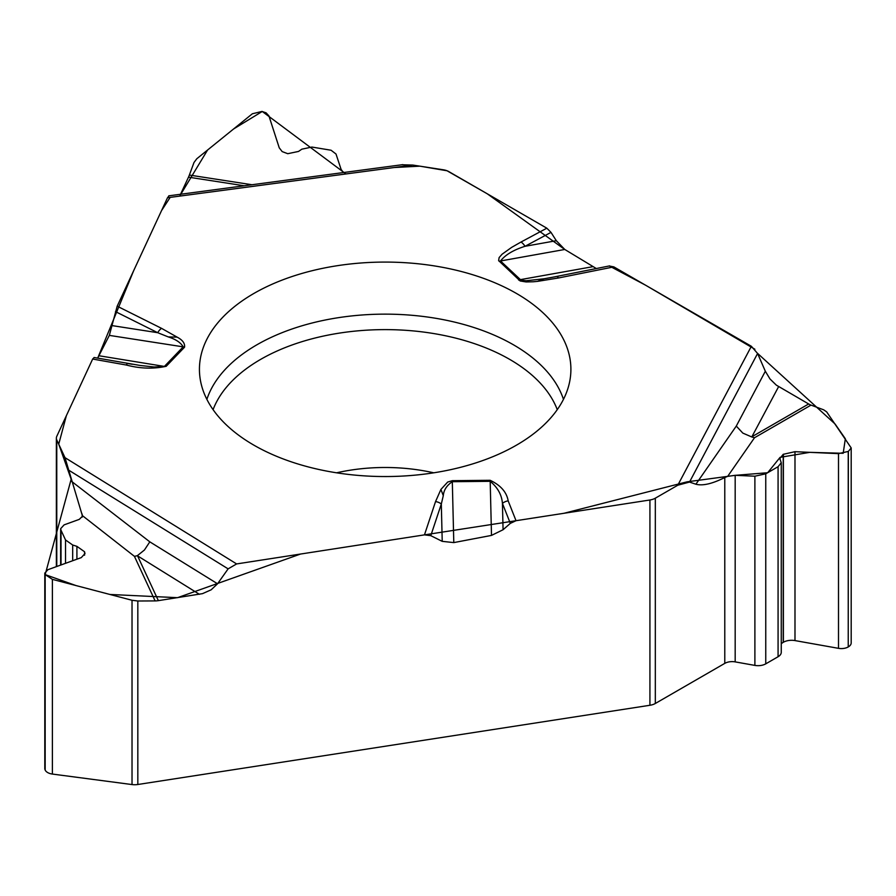 <?xml version="1.0" encoding="UTF-8"?>
<svg xmlns="http://www.w3.org/2000/svg" width="896" height="896" viewBox="0 0 896 896"><rect width="100%" height="100%" fill="white"/><g stroke="black" fill="none" stroke-linecap="round" stroke-linejoin="round"><path stroke-width="1.34" d="M655.323 703.483L724.786 663.376L724.786 477.512C712.32 483.795 702.688 486.035 695.901 484.221L689.506 482.07L677.79 485.218L655.323 498.187L655.323 703.483A12.062 6.966 0 0 1 649.925 705.275L137.827 784.504A12.062 6.966 0 0 1 132.026 784.56L132.026 600.264L52.394 579.365L45.17 574.605L44.8 573.115L47.902 569.699L81.29 557.614L84.986 553.549L84.526 551.734L76.91 546.347L72.677 545.014L65.52 539.963L61.018 530.253L60.648 528.685L64.12 524.866L79.24 519.389L82.522 516.208L65.005 457.666L56.773 439.947A12.062 6.966 180 0 1 56.37 438.155A12.062 6.966 180 0 1 56.773 436.352L92.658 359.038L126.325 365.03A9.05 2.173 -79.9 0 1 128.061 363.563L132.205 364.258M71.624 481.398L149.811 541.845L217.549 583.778L228.122 568.859L236.622 563.931L424.469 534.867L430.797 535.662L442.221 541.352L453.79 542.595L491.501 535.405L503.07 529.738L510.328 523.365L516.018 520.699L649.925 499.99A12.062 6.966 180 0 0 655.323 498.187M217.549 583.778L211.165 589.803L202.507 593.645L158.357 600.645A19.298 15.221 -24.9 0 1 155.12 600.914L134.434 556.349L82.555 515.738M132.026 600.264L137.827 601.003L155.12 600.914M499.162 261.318A9.05 6.328 -46.1 0 1 500.506 260.971L521.158 280.302L526.266 280.75L543.939 278.802L537.477 281.378L533.109 281.781L526.086 281.949L520.173 280.974L498.635 260.602L499.128 257.578L502.085 254.218L511.683 247.352L521.013 242.032A9.05 5.029 61.8 0 1 525.011 246.299C513.509 249.928 505.344 254.811 500.506 260.971L564.782 249.469L596.333 268.554L564.782 249.469L556.315 240.699L550.995 232.378L546.829 228.189L448.806 171.595A12.062 6.966 180 0 0 443.408 169.803L412.72 165.054L167.518 197.736L117.186 306.186L109.334 335.384L97.686 358.131L133.661 270.704L161.549 210.594L170.173 197.378M695.901 484.221L736.288 426.082L765.33 371.246L757.59 353.483L751.363 346.282L613.85 266.885L609.224 265.989M765.33 371.246L770 378.974L776.339 385.146L808.662 403.973A19.298 11.144 -120 0 0 811.037 405.104L754.522 437.73L727.698 476.336L724.786 477.512M781.256 643.854A11.581 6.686 180 0 1 783.216 642.342L783.384 642.253A11.581 6.686 180 0 1 794.987 640.584L838.499 648.334A9.71 5.6 0 0 0 848.232 646.946L848.344 451.427L851.2 447.944L826.683 411.891L823.693 409.83L811.037 405.104M848.344 451.427L838.499 453.634L794.987 451.685L783.216 454.328L779.822 458.573L781.256 462.728L778.075 466.704L765.755 473.816L754.891 476.202L735.179 475.317L727.698 476.336M724.786 663.376A10.371 5.992 180 0 1 735.179 661.886L754.891 665.403A10.853 6.261 180 0 0 765.755 663.846L778.075 656.734A10.853 6.261 0 0 0 781.256 652.299L781.256 462.829M848.344 646.878A9.71 5.6 0 0 0 851.189 642.914L851.189 448.123M94.181 357.538L92.658 359.038M169.075 195.787L167.518 197.736M180.555 194.253L188.496 177.162A19.298 4.077 98.8 0 0 189.358 175.056L251.966 184.744M343.414 172.547L341.096 169.389L336.011 154.022L331.072 150.237L311.909 147.056L301.829 149.173L298.525 151.435L287.762 153.698L282.184 151.603L279.238 147.806L268.912 115.864L266.09 112.84L261.99 111.44L252.358 113.781L196.806 158.749L193.995 162.49L189.358 175.056M44.8 573.25L44.8 768.51A9.71 5.6 0 0 0 45.136 769.955L45.17 770.056A9.71 5.6 0 0 0 52.394 774.066L132.026 784.56M401.789 164.763L412.72 165.054M253.837 445.133A185.73 107.229 0 0 0 451.976 469.37A185.73 107.229 0 0 0 570.674 374.618A185.73 107.229 0 0 0 385.168 262.08A185.73 107.229 0 0 0 199.662 374.618A185.73 107.229 0 0 0 253.837 445.133M516.018 520.699L508.178 500.875A9.05 7.202 158.4 0 0 502.432 503.406L503.07 529.738M510.328 523.365L502.432 503.406C501.782 494.872 497.706 487.514 490.19 481.32L491.501 535.405M778.624 386.624L751.778 436.968L754.522 437.73M736.288 426.082L742.829 433.104L751.778 436.968M543.939 278.802L556.506 276.55A9.05 2.419 78.7 0 1 556.651 276.506A9.05 2.419 78.7 0 1 558.432 277.984L613.85 266.885M126.325 365.03C140.157 368.659 153.44 369.085 166.186 366.307L184.554 347.189C185.046 343.325 182.56 339.965 177.117 337.131L168.291 336.918L157.696 332.696A9.05 4.827 -63.5 0 1 161.549 328.35L177.117 337.131M508.178 500.875C506.688 492.15 500.685 485.296 490.157 480.301L452.29 480.682L447.675 482.059L440.922 489.429L443.285 495.678L441.314 504.022A9.05 7.258 -161.6 0 0 435.534 501.603L424.469 534.867M490.157 480.301L490.19 481.32L452.312 481.701C446.768 485.408 443.755 490.067 443.285 495.678M94.058 357.493L140.09 365.456L154.213 367.002L164.214 366.397L99.232 355.79M199.394 594.306L137.312 555.71L134.434 556.349M149.811 541.845L144.424 550.021L137.312 555.71M442.221 541.352L441.314 504.022L430.797 535.662M109.334 335.384L183.176 346.853C180.802 342.642 175.84 339.326 168.291 336.918M550.995 232.378L525.011 246.299L556.315 240.699M112.437 325.662L157.696 332.696L115.494 311.618M92.702 358.938L66.36 415.699L58.733 444.158L71.165 479.248L45.17 574.605L76.048 585.581L109.906 594.451L177.509 597.688L300.541 554.042L563.898 513.296L687.064 481.835L735.392 475.328L767.659 472.73L780.102 457.341L809.838 452.346L843.192 453.286L845.342 438.76L835.106 424.021L757.523 353.326M754.869 349.227L645.501 285.152L609.314 265.966M564.525 249.301L487.256 193.794L447.037 170.766L419.922 166.163L394.106 167.53M345.946 173.947L262.259 111.474L233.61 128.957L207.57 150.035L179.693 196.112M137.827 601.003L137.827 784.504M649.925 705.275L649.925 499.99M848.232 646.946L848.232 451.494M838.499 648.334L838.499 453.634M794.987 640.584L794.987 451.685M783.384 642.253L783.384 454.227M783.216 642.342L783.216 454.328M778.075 656.734L778.075 466.704M765.755 663.846L765.755 473.816M754.891 665.403L754.891 476.202M735.179 661.886L735.179 475.317M336.605 472.808A132.653 76.586 180 0 1 433.731 472.808M45.136 769.955L45.136 574.515M45.17 770.056L45.17 574.605M84.594 555.106L84.594 551.869M84.526 555.218L84.526 551.734M76.91 559.194L76.91 546.347M72.677 560.728L72.677 545.014M65.52 563.315L65.52 539.963M61.018 564.95L61.018 530.253M82.197 517.149L82.197 514.158M52.394 774.066L52.394 579.365M56.773 439.947L56.773 566.485M206.875 399.358A181.485 104.776 180 0 1 385.168 314.138A181.485 104.776 180 0 1 563.461 399.358M213.08 409.651A176.12 101.685 180 0 1 385.168 329.616A176.12 101.685 180 0 1 557.256 409.651M452.29 480.682L453.79 542.595M757.59 353.483L689.506 482.07M752.158 436.598L808.662 403.973M592.39 266.762L520.016 279.709A9.05 6.328 -46.1 0 0 518.672 280.067M751.363 346.282L677.79 485.218M537.477 281.378L558.432 277.984M521.013 242.032L546.829 228.189M117.186 306.186L161.549 328.35M236.622 563.931L65.005 457.666M440.922 489.429L435.534 501.603M184.554 347.189A9.05 6.462 -136.2 0 0 183.176 346.853L164.808 365.982A9.05 6.462 -136.2 0 1 166.186 366.307M228.122 568.859L69.283 470.523M137.67 556.08L158.357 600.645M244.182 185.774L188.496 177.162M60.648 528.83L60.648 565.085M56.37 566.642L56.37 438.155M551.41 277.514L550.256 277.726M549.976 277.782L609.627 265.888M168.773 195.832L402.886 164.629"/></g></svg>
